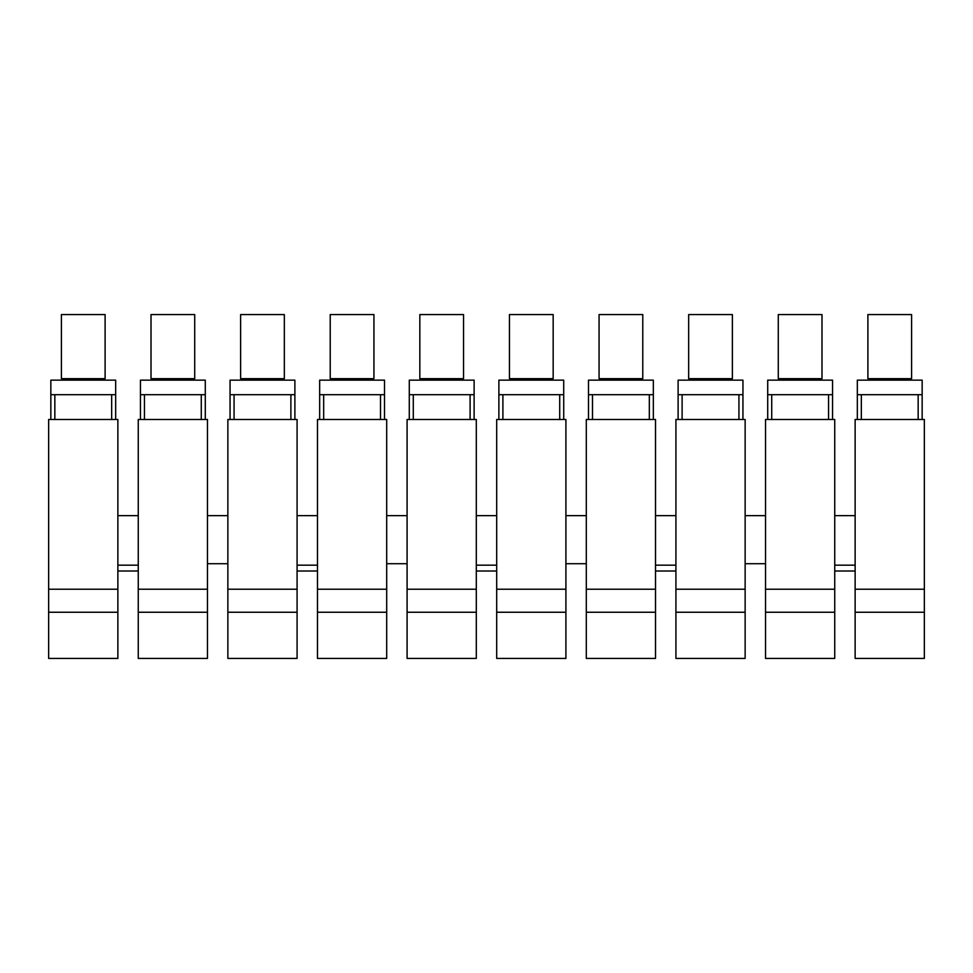 <?xml version="1.0" encoding="UTF-8"?>
<svg xmlns="http://www.w3.org/2000/svg" width="973" height="973" viewBox="0 0 973 973"><rect width="100%" height="100%" fill="white"/><g stroke="black" fill="none" stroke-linecap="round" stroke-linejoin="round"><path stroke-width="1.46" d="M586.305 563.72L565.909 563.72M115.678 394.71L115.678 380.139L50.839 380.139L50.839 394.71L115.678 394.71L115.678 419.472M653.333 394.71L653.333 380.139L588.495 380.139L588.495 394.71L653.333 394.71L653.333 419.472M50.839 419.472L50.839 394.71M834.737 515.641L855.133 515.641M745.136 515.641L765.532 515.641M655.522 515.641L675.919 515.641M565.909 515.641L586.305 515.641M476.296 515.641L496.704 515.641M386.695 515.641L407.091 515.641M297.081 515.641L317.478 515.641M207.468 515.641L227.864 515.641M117.867 515.641L138.263 515.641M138.263 565.179L117.867 565.179M227.864 563.72L207.468 563.72M317.478 565.179L297.081 565.179M407.091 563.72L386.695 563.72M496.704 565.179L476.296 565.179M675.919 565.179L655.522 565.179M765.532 563.72L745.136 563.72M855.133 565.179L834.737 565.179M138.263 571.005L117.867 571.005M678.108 419.472L678.108 394.71L742.946 394.71L742.946 419.472M675.919 571.005L655.522 571.005M317.478 571.005L297.081 571.005M319.667 394.71L384.505 394.71L384.505 380.139L319.667 380.139L319.667 419.472M832.56 394.71L832.56 380.139L767.709 380.139L767.709 394.71L832.56 394.71L832.56 419.472M230.054 419.472L230.054 380.139L294.892 380.139L294.892 419.472M230.054 394.71L294.892 394.71M855.133 571.005L834.737 571.005M498.881 419.472L498.881 394.71L563.72 394.71L563.72 419.472M678.108 394.71L678.108 380.139L742.946 380.139L742.946 394.71M767.709 419.472L767.709 394.71M48.65 612.248L117.867 612.248L117.867 658.429L48.65 658.429L48.65 589.224L117.867 589.224L117.867 419.472L48.65 419.472L48.65 589.224M140.44 419.472L140.44 394.71L205.291 394.71L205.291 419.472M588.495 419.472L588.495 394.71M151.01 378.679L194.722 378.679L194.722 314.571L151.01 314.571L151.01 378.679M205.291 394.71L205.291 380.139L140.44 380.139L140.44 394.71M61.396 378.679L105.108 378.679L105.108 314.571L61.396 314.571L61.396 378.679M474.119 394.71L474.119 380.139L409.28 380.139L409.28 394.71L474.119 394.71L474.119 419.472M922.161 394.71L922.161 380.139L857.322 380.139L857.322 394.71L922.161 394.71L922.161 419.472M409.28 419.472L409.28 394.71M496.704 571.005L476.296 571.005M384.505 394.71L384.505 419.472M563.72 394.71L563.72 380.139L498.881 380.139L498.881 394.71M857.322 419.472L857.322 394.71M138.263 612.248L207.468 612.248L207.468 658.429L138.263 658.429L138.263 589.224L207.468 589.224L207.468 419.472L138.263 419.472L138.263 589.224M207.468 612.248L207.468 589.224M867.892 378.679L911.604 378.679L911.604 314.571L867.892 314.571L867.892 378.679M889.748 419.472L924.35 419.472L924.35 589.224L855.133 589.224L855.133 419.472L889.748 419.472M855.133 612.248L924.35 612.248L924.35 658.429L855.133 658.429L855.133 589.224M924.35 612.248L924.35 589.224M778.278 378.679L821.99 378.679L821.99 314.571L778.278 314.571L778.278 378.679M800.134 419.472L834.737 419.472L834.737 589.224L765.532 589.224L765.532 419.472L800.134 419.472M765.532 612.248L834.737 612.248L834.737 658.429L765.532 658.429L765.532 589.224M834.737 612.248L834.737 589.224M117.867 612.248L117.867 589.224M710.521 419.472L745.136 419.472L745.136 589.224L675.919 589.224L675.919 419.472L710.521 419.472M675.919 612.248L745.136 612.248L745.136 658.429L675.919 658.429L675.919 589.224M745.136 612.248L745.136 589.224M688.665 378.679L732.377 378.679L732.377 314.571L688.665 314.571L688.665 378.679M620.92 419.472L655.522 419.472L655.522 589.224L586.305 589.224L586.305 419.472L620.92 419.472M586.305 612.248L655.522 612.248L655.522 658.429L586.305 658.429L586.305 589.224M655.522 612.248L655.522 589.224M599.064 378.679L642.776 378.679L642.776 314.571L599.064 314.571L599.064 378.679M531.307 419.472L565.909 419.472L565.909 589.224L496.704 589.224L496.704 419.472L531.307 419.472M496.704 612.248L565.909 612.248L565.909 658.429L496.704 658.429L496.704 589.224M565.909 612.248L565.909 589.224M509.451 378.679L553.163 378.679L553.163 314.571L509.451 314.571L509.451 378.679M441.693 419.472L476.296 419.472L476.296 589.224L407.091 589.224L407.091 419.472L441.693 419.472M407.091 612.248L476.296 612.248L476.296 658.429L407.091 658.429L407.091 589.224M476.296 612.248L476.296 589.224M419.837 378.679L463.549 378.679L463.549 314.571L419.837 314.571L419.837 378.679M352.08 419.472L386.695 419.472L386.695 589.224L317.478 589.224L317.478 419.472L352.08 419.472M317.478 612.248L386.695 612.248L386.695 658.429L317.478 658.429L317.478 589.224M386.695 612.248L386.695 589.224M330.224 378.679L373.936 378.679L373.936 314.571L330.224 314.571L330.224 378.679M262.479 419.472L297.081 419.472L297.081 589.224L227.864 589.224L227.864 419.472L262.479 419.472M227.864 612.248L297.081 612.248L297.081 658.429L227.864 658.429L227.864 589.224M297.081 612.248L297.081 589.224M240.623 378.679L284.335 378.679L284.335 314.571L240.623 314.571L240.623 378.679M100.377 380.139L100.377 378.679M111.664 419.472L111.664 394.71M906.86 380.139L906.86 378.679M918.159 419.472L918.159 394.71M817.259 380.139L817.259 378.679M828.546 419.472L828.546 394.71M738.933 419.472L738.933 394.71M727.646 380.139L727.646 378.679M649.332 419.472L649.332 394.71M638.033 380.139L638.033 378.679M559.718 419.472L559.718 394.71M548.431 380.139L548.431 378.679M470.105 419.472L470.105 394.71M189.99 380.139L189.99 378.679M458.818 380.139L458.818 378.679M380.504 419.472L380.504 394.71M369.205 380.139L369.205 378.679M290.891 419.472L290.891 394.71M279.592 380.139L279.592 378.679M201.277 419.472L201.277 394.71M245.354 380.139L245.354 378.679M323.668 419.472L323.668 394.71M771.723 419.472L771.723 394.71M66.14 380.139L66.14 378.679M592.496 419.472L592.496 394.71M144.454 419.472L144.454 394.71M502.895 419.472L502.895 394.71M783.01 380.139L783.01 378.679M603.795 380.139L603.795 378.679M413.282 419.472L413.282 394.71M682.109 419.472L682.109 394.71M514.182 380.139L514.182 378.679M861.336 419.472L861.336 394.71M424.569 380.139L424.569 378.679M693.408 380.139L693.408 378.679M155.741 380.139L155.741 378.679M872.623 380.139L872.623 378.679M334.967 380.139L334.967 378.679M234.067 419.472L234.067 394.71M54.841 419.472L54.841 394.71"/></g></svg>
